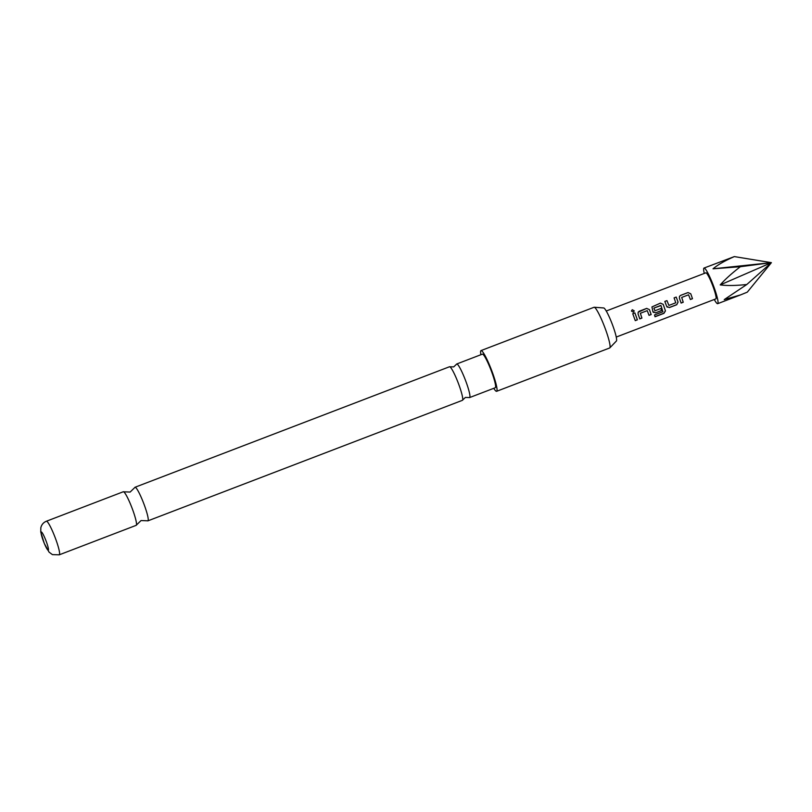 <?xml version="1.0" encoding="UTF-8"?>
<svg xmlns="http://www.w3.org/2000/svg" width="812" height="812" viewBox="0 0 812 812"><rect width="100%" height="100%" fill="white"/><g stroke="black" fill="none" stroke-linecap="round" stroke-linejoin="round"><path stroke-width="1.22" d="M632.284 309.717L634.223 310.925L633.36 312.194L631.421 311.037L632.284 309.717L634.223 310.854M462.617 400.072L465.398 397.433L469.245 397.535A17.986 2.334 -111 0 0 469.255 397.545A17.986 2.334 -111 0 0 469.59 397.575A17.986 2.334 -111 0 0 466.149 382.117A17.986 2.334 -111 0 0 457.054 364.02A17.986 2.334 -111 0 0 456.72 363.989A17.986 2.334 -111 0 0 456.486 364.253L453.705 366.892L449.858 366.791A17.986 2.334 69 0 1 449.858 366.791A17.986 2.334 69 0 1 458.942 384.878A17.986 2.334 69 0 1 462.617 400.072A17.986 2.334 69 0 1 462.383 400.336L147.896 520.857A17.986 2.334 -111 0 0 144.445 505.399A17.986 2.334 -111 0 0 135.35 487.301A17.986 2.334 -111 0 0 135.015 487.261A17.986 2.334 -111 0 0 134.782 487.545L130.133 492.062L123.657 491.808A17.986 2.334 69 0 1 132.721 509.895A17.986 2.334 69 0 1 136.406 525.07A17.986 2.334 69 0 1 136.162 525.344L59.256 554.819A17.986 2.334 69 0 0 55.409 538.275A17.986 2.334 69 0 0 46.72 521.263A17.986 2.334 69 0 0 46.386 521.233L123.292 491.757A17.986 2.334 69 0 1 123.627 491.788A17.986 2.334 69 0 1 123.657 491.808M136.406 525.07L141.055 520.553L147.53 520.807A17.986 2.334 -111 0 0 147.551 520.817A17.986 2.334 -111 0 0 147.896 520.857M704.278 273.441A19.072 2.477 69 0 1 704.024 268.051A19.072 2.477 69 0 1 704.38 268.082A19.072 2.477 69 0 1 713.596 286.128A19.072 2.477 69 0 1 717.676 303.678A19.072 2.477 69 0 1 717.321 303.637A19.072 2.477 69 0 1 714.266 299.496M720.214 284.91C724.994 279.46 731.703 273.4 740.341 266.712L713.027 268.802C717.899 264.732 725.004 260.662 734.352 256.592L771.4 262.662L747.294 292.147L740.706 294.847L724.233 299.598L746.807 284.494C736.169 285.662 727.298 285.804 720.214 284.91L771.4 262.662L746.807 284.494M594.222 307.251L603.722 307.961A17.732 2.304 69 0 1 603.905 308.012A17.732 2.304 69 0 1 612.289 324.282A17.732 2.304 69 0 1 616.389 341.02L609.802 347.891A21.802 2.832 -111 0 0 604.757 327.317A21.802 2.832 -111 0 0 594.455 307.312A21.802 2.832 -111 0 0 594.222 307.251A21.802 2.832 -111 0 0 594.049 307.271L481.019 350.591A21.802 2.832 69 0 1 481.425 350.632A21.802 2.832 69 0 1 491.96 371.257A21.802 2.832 69 0 1 496.619 391.303A21.802 2.832 69 0 1 496.213 391.262A21.802 2.832 69 0 1 493.757 388.309M496.619 391.303L609.65 347.983A21.802 2.832 -111 0 0 609.802 347.891M135.015 487.261L449.513 366.75A17.986 2.334 69 0 1 449.848 366.78M48.091 550.252A9.815 1.269 -111 0 0 46.396 541.848A9.815 1.269 -111 0 0 41.432 531.972A9.815 1.269 -111 0 0 43.127 540.386A9.815 1.269 -111 0 0 48.091 550.252M456.72 363.989L482.379 354.154A17.986 2.334 69 0 1 482.714 354.184A17.986 2.334 69 0 1 491.412 371.196A17.986 2.334 69 0 1 495.259 387.74L469.59 397.575M679.39 298.156L679.492 296.37L680.588 295.395L688.008 292.553L690.768 293.792L692.494 298.704L690.373 299.516L688.566 294.807L681.704 297.425L683.237 302.257L681.126 303.069L679.39 298.156M669.321 307.586L666.703 306.418L664.835 301.435L666.957 300.623L668.915 305.413L675.767 302.785L674.092 297.882L676.203 297.07L678.081 302.064L676.741 304.744L669.321 307.586L666.662 306.378M667.271 307.21L666.703 306.418M664.815 301.475L666.957 300.623L668.915 305.413M662.917 311.727L660.968 305.535L653.924 308.073L654.908 310.783L660.927 308.469L661.628 310.539L655.548 312.864L652.929 311.696L651.945 306.926L660.45 303.109L663.211 304.348L665.454 310.905L663.952 313.351L655.051 316.761L654.533 314.944L662.917 311.727M660.745 305.454L653.893 308.083L654.908 310.783M653.487 312.488L652.929 311.696M638.07 313.99L638.171 312.204L639.257 311.229L646.677 308.387L649.438 309.636L651.173 314.538L649.052 315.36L647.235 310.641L640.384 313.27L641.916 318.091L639.795 318.903L638.07 313.99M632.761 313.726L634.882 312.914L637.39 319.827L635.278 320.638L632.761 313.726M606.259 310.996L705.851 272.832A13.956 1.807 69 0 1 706.115 272.862A13.956 1.807 69 0 1 712.855 286.057A13.956 1.807 69 0 1 715.839 298.887L616.247 337.061M480.887 354.722A21.802 2.832 69 0 1 481.019 350.591M734.352 256.592L704.024 268.051M713.027 268.802L771.4 262.662L740.341 266.712M632.741 313.767L634.882 312.914L637.39 319.827M637.339 319.755L635.217 320.567M631.421 311.006L632.294 309.819M638.151 312.224L646.677 308.387L649.438 309.636M647.205 310.651L640.353 313.27L641.856 318.02L639.744 318.832M649.407 309.636L651.112 314.477L648.991 315.289M651.934 306.946L660.45 303.109L663.211 304.348L665.393 310.803L663.881 313.229L654.979 316.639M660.887 308.428L661.567 310.468L655.548 312.864M655.497 312.793L652.878 311.656M674.072 297.923L676.203 297.07L678.03 302.023L676.741 304.744M676.69 304.673L669.271 307.515M679.482 296.39L680.588 295.395M688.566 294.807L681.684 297.436L683.237 302.257M683.186 302.186L681.065 302.998M680.568 295.436L687.987 292.594L690.768 293.792L692.494 298.704M692.443 298.633L690.322 299.445M717.676 303.678L740.706 294.847M46.386 521.233C43.422 522.461 41.564 524.664 40.813 527.82L40.762 532.053L44.295 543.431L49.045 552.109L52.404 554.616L59.256 554.819"/></g></svg>

